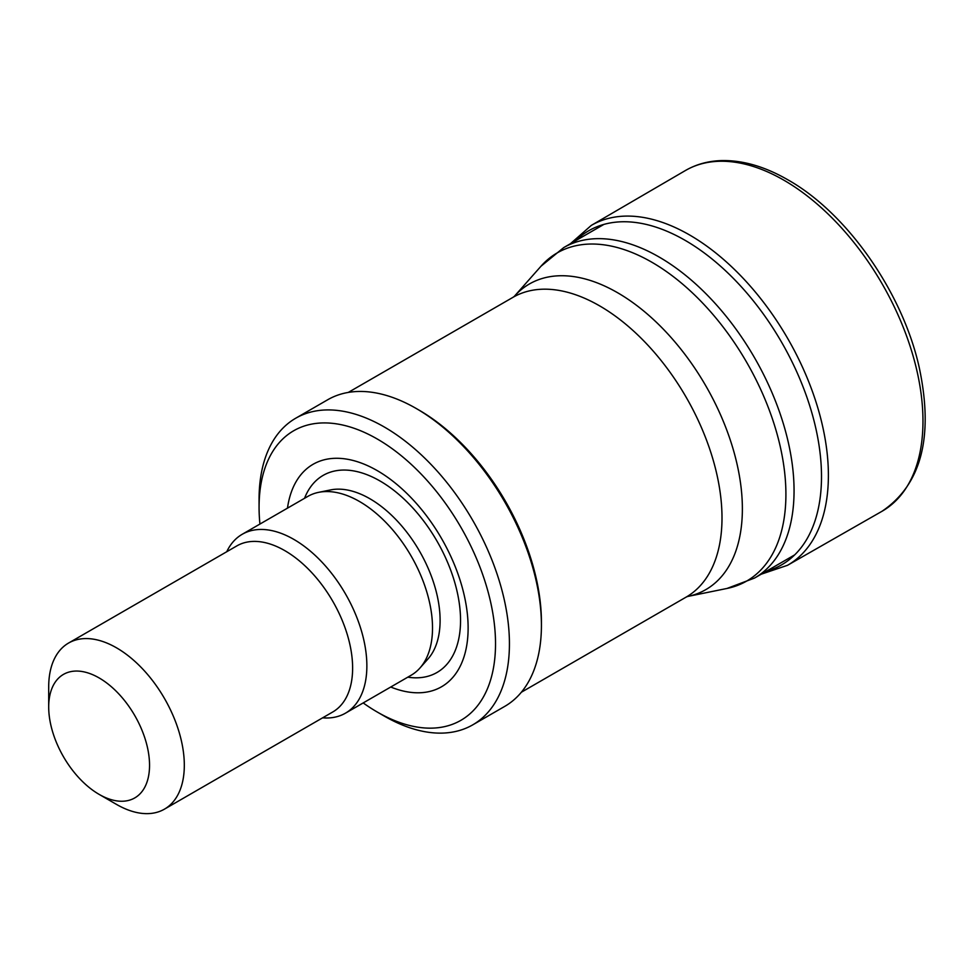 <?xml version="1.0" encoding="UTF-8"?>
<svg xmlns="http://www.w3.org/2000/svg" width="974" height="974" viewBox="0 0 974 974"><rect width="100%" height="100%" fill="white"/><g stroke="black" fill="none" stroke-linecap="round" stroke-linejoin="round"><path stroke-width="1.46" d="M99.117 677.928A71.309 41.164 60 0 1 149.546 765.26A71.309 41.164 60 0 1 99.117 794.37A71.309 41.164 60 0 1 48.7 707.039A71.309 41.164 60 0 1 99.117 677.928M48.7 707.039L48.7 686.962A95.89 55.36 60 0 1 68.557 643.059A95.89 55.36 60 0 1 116.503 647.82A95.89 55.36 60 0 1 179.155 732.314A95.89 55.36 60 0 1 164.448 809.151A95.89 55.36 60 0 1 116.503 804.402L99.117 794.37M68.557 643.059L236.865 545.89A95.89 55.36 60 0 1 284.81 550.639A95.89 55.36 60 0 1 347.462 635.145A95.89 55.36 60 0 1 332.755 711.982L164.448 809.151M226.735 551.747A103.268 59.621 60 0 1 242.209 534.288A103.268 59.621 60 0 1 293.844 539.401A103.268 59.621 60 0 1 361.305 630.409A103.268 59.621 60 0 1 345.478 713.163A103.268 59.621 60 0 1 322.625 717.838M242.209 534.288L307.857 496.387A103.268 59.621 60 0 1 318.583 492.357A103.268 59.621 60 0 1 359.491 501.5A103.268 59.621 60 0 1 423.994 583.523A103.268 59.621 60 0 1 419.977 667.981A103.268 59.621 60 0 1 411.125 675.25L345.478 713.163M287.476 508.16A128.446 74.158 60 0 1 377.303 470.661A128.446 74.158 60 0 1 467.873 620.048A128.446 74.158 60 0 1 390.744 687.023M259.924 524.073A167.199 96.536 60 0 1 259.072 507.284A167.199 96.536 60 0 1 377.303 439.031A167.199 96.536 60 0 1 495.523 643.802A167.199 96.536 60 0 1 377.303 712.055A167.199 96.536 60 0 1 363.192 702.936M259.072 507.284L259.072 499.26A177.037 102.209 60 0 1 295.743 418.211A177.037 102.209 60 0 1 384.255 426.977A177.037 102.209 60 0 1 499.906 582.988A177.037 102.209 60 0 1 472.767 724.839A177.037 102.209 60 0 1 384.255 716.073L377.303 712.055M295.743 418.211L327.727 399.742A177.037 102.209 60 0 1 416.251 408.508L416.251 408.508A177.037 102.209 60 0 1 541.422 625.332A177.037 102.209 60 0 1 504.763 706.369L472.767 724.839M419.027 410.115L416.251 408.508L419.027 410.115A173.104 99.945 60 0 1 541.422 622.118L541.422 625.332M318.583 492.357L330.49 489.934A99.348 57.356 60 0 1 369.852 498.725A99.348 57.356 60 0 1 431.896 577.631A99.348 57.356 60 0 1 428.036 658.887L419.977 667.981M304.533 498.311A113.8 65.696 60 0 1 380.079 481.022A113.8 65.696 60 0 1 459.302 603.417A113.8 65.696 60 0 1 407.802 677.174M348.254 392.437L513.054 297.289A173.104 99.945 60 0 1 599.607 305.86A173.104 99.945 60 0 1 712.688 458.401A173.104 99.945 60 0 1 686.159 597.099L521.346 692.246M513.054 297.289L514.284 296.388A176.452 101.868 60 0 1 617.601 292.736A176.452 101.868 60 0 1 736.892 463.441A176.452 101.868 60 0 1 687.547 596.49L686.159 597.099M514.284 296.388L540.984 266.231A189.467 109.38 60 0 1 651.947 262.286A189.467 109.38 60 0 1 780.028 445.605A189.467 109.38 60 0 1 727.006 588.454L687.547 596.49M540.984 266.231L563.739 247.579A190.807 110.159 60 0 1 659.142 257.039A190.807 110.159 60 0 1 783.79 425.175A190.807 110.159 60 0 1 754.546 578.057L727.006 588.454M766.343 571.251A192.901 111.365 -120 0 0 814.605 423.142A192.901 111.365 -120 0 0 685.002 240.274A192.901 111.365 -120 0 0 575.537 240.773M881.981 511.301A196.699 113.568 -120 0 0 912.394 353.574A196.699 113.568 -120 0 0 783.583 180.02A196.699 113.568 -120 0 0 685.294 170.596C696.227 164.265 708.415 160.929 721.856 160.576C742.919 160.199 764.858 166.578 787.649 179.691C847.1 212.965 902.837 292.833 919.286 367.734C933.847 436.766 921.416 484.614 881.994 511.289L787.503 565.31L761.23 574.197M787.491 565.322A196.237 113.301 -120 0 0 817.843 407.972A196.237 113.301 -120 0 0 689.349 234.831A196.237 113.301 -120 0 0 591.267 225.42L685.294 170.596M754.546 578.057L794.674 554.888M563.739 247.579L603.88 224.41M570.423 243.719L591.267 225.42"/></g></svg>
